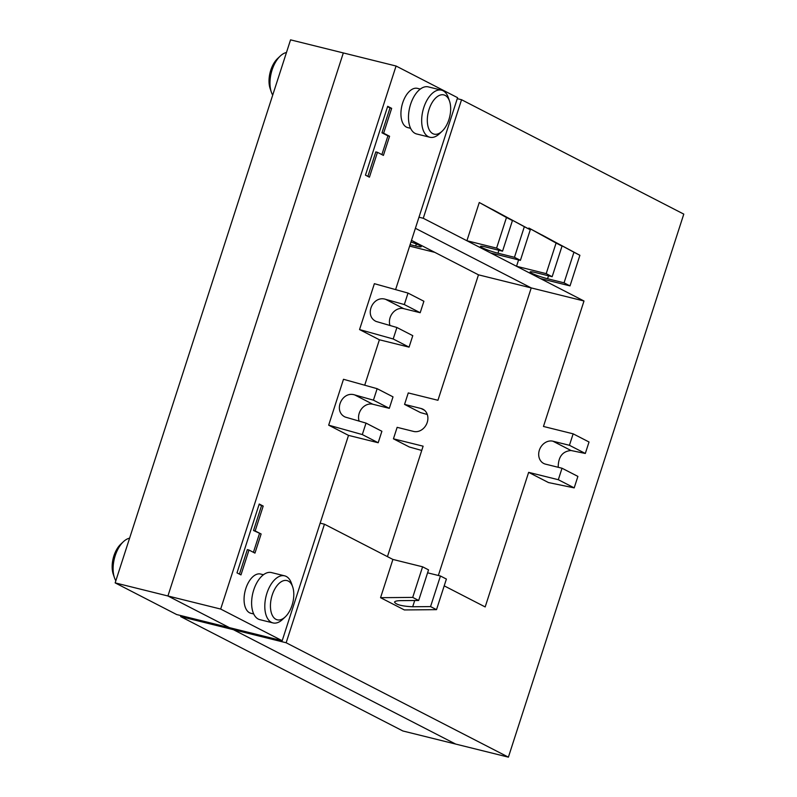 <?xml version="1.0" encoding="UTF-8"?>
<svg xmlns="http://www.w3.org/2000/svg" width="797" height="797" viewBox="0 0 797 797"><rect width="100%" height="100%" fill="white"/><g stroke="black" fill="none" stroke-linecap="round" stroke-linejoin="round"><path stroke-width="1.2" d="M442.116 131.226L439.446 133.747A24.249 13.141 -76.1 0 1 429.852 137.243A24.249 13.141 -76.1 0 1 428.278 136.656A24.249 13.141 -76.1 0 1 423.337 109.05A24.249 13.141 -76.1 0 1 441.528 90.171A24.249 13.141 -76.1 0 1 443.102 90.758A24.249 13.141 -76.1 0 1 448.372 97.752L449.558 101.229A20.214 10.949 103.9 0 0 445.164 95.401A20.214 10.949 103.9 0 0 429.065 109.418A20.214 10.949 103.9 0 0 432.811 133.647A20.214 10.949 103.9 0 0 442.116 131.226A20.214 10.949 103.9 0 0 449.558 101.229M441.528 90.171L428.338 86.893A24.249 13.141 103.9 0 0 410.146 105.782A24.249 13.141 103.9 0 0 415.088 133.378A24.249 13.141 103.9 0 0 416.662 133.976L429.852 137.243M420.318 89.075L417.469 88.367A20.214 10.949 103.9 0 0 402.316 104.098A20.214 10.949 103.9 0 0 406.43 127.102A20.214 10.949 103.9 0 0 407.735 127.6L410.585 128.307M285.246 616.898L282.576 619.418A24.249 13.141 -76.1 0 1 272.982 622.915A24.249 13.141 -76.1 0 1 271.408 622.327A24.249 13.141 -76.1 0 1 266.467 594.721A24.249 13.141 -76.1 0 1 284.659 575.842A24.249 13.141 -76.1 0 1 286.233 576.43A24.249 13.141 -76.1 0 1 291.503 583.424L292.688 586.901A20.214 10.949 103.9 0 0 288.295 581.073A20.214 10.949 103.9 0 0 272.195 595.09A20.214 10.949 103.9 0 0 275.941 619.319A20.214 10.949 103.9 0 0 285.246 616.898A20.214 10.949 103.9 0 0 292.688 586.901M284.659 575.842L271.468 572.575A24.249 13.141 103.9 0 0 253.277 591.454A24.249 13.141 103.9 0 0 258.218 619.05A24.249 13.141 103.9 0 0 259.792 619.648L272.982 622.915M263.448 574.747L260.599 574.039A20.214 10.949 103.9 0 0 245.446 589.78A20.214 10.949 103.9 0 0 249.561 612.773A20.214 10.949 103.9 0 0 250.876 613.272L253.715 613.979M348.508 435.381L328.673 425.17L362.316 434.574L378.186 442.743L348.508 435.381L282.188 640.718L229.426 627.637L167.918 595.977L229.426 627.637L176.665 614.547L115.157 582.886L167.918 595.977L343.318 52.941L167.918 595.977L220.679 609.057L396.069 66.021L457.588 97.682L395.591 289.61M359.547 329.569L374.371 283.682L408.014 293.077L423.894 301.256L420.188 312.723L404.318 304.554L385.618 299.333C372.747 295.079 363.821 315.841 376.114 321.45L396.906 327.497L393.2 338.974L359.547 329.569L379.392 339.781L409.07 347.143L393.2 338.974M390.022 325.575A12.124 10.112 117.2 0 1 392.602 313.022A12.124 10.112 117.2 0 1 403.7 308.638L420.188 312.723M396.906 327.497L412.776 335.667L409.07 347.143M379.392 339.781L364.717 385.21M362.316 434.574L366.022 423.107L345.231 417.06C332.937 411.441 341.863 390.679 354.745 394.933L373.434 400.164L389.305 408.333L393.011 396.856L377.14 388.687L343.487 379.282L328.673 425.17M389.305 408.333L372.817 404.238A12.124 10.112 -62.8 0 0 361.718 408.632A12.124 10.112 -62.8 0 0 359.148 421.185M378.186 442.743L381.893 431.277L366.022 423.107M282.188 640.718L220.679 609.057M383.407 155.395L377.459 152.327L369.429 177.183L365.454 175.141L387.691 106.31L391.656 108.352L383.626 133.209L389.584 136.267L383.407 155.395M255.17 530.922L261.127 533.99L254.95 553.108L248.993 550.04L240.963 574.906L236.998 572.864L259.234 504.023L263.199 506.065L255.17 530.922L253.526 530.513L261.555 505.657L259.115 504.401M261.127 533.99L253.526 530.513M263.199 506.065L261.555 505.657M239.439 574.119L247.349 549.631L248.993 550.04M253.426 552.321L259.473 533.582M180.64 616.589L233.391 629.68L233.71 628.694L233.391 629.68L455.635 744.059L508.396 757.15L286.153 642.761L233.391 629.68L455.635 744.059L402.874 730.979L180.64 616.589L180.949 615.613M286.153 642.761L324.449 524.207L320.165 523.151M396.069 66.021L290.556 39.85L115.157 582.886M324.449 524.207L392.901 559.444L380.558 597.69L412.707 597.401L422.589 566.806L428.537 569.875L418.654 600.47L400.791 600.629C397.045 600.689 394.953 601.187 394.515 602.104C396.079 604.704 402.136 606.258 412.697 606.756L430.559 606.597L440.442 576.002L427.59 572.814M412.707 597.401L418.654 600.47M430.559 606.597L436.517 609.655L404.368 609.944L380.558 597.69M440.442 576.002L446.4 579.06L436.517 609.655M444.208 585.855L485.174 606.935L528.64 472.352L548.485 482.564L574.199 487.884L558.318 479.714L562.024 468.238L577.905 476.407L574.199 487.884M422.589 566.806L392.901 559.444M558.209 467.291C558.229 456.85 562.503 451.261 571.031 450.514L585.317 453.463L569.437 445.294L552.949 441.209A12.124 10.112 -62.8 0 0 539.758 449.119A12.124 10.112 -62.8 0 0 543.693 463.455A12.124 10.112 -62.8 0 0 545.537 464.153L562.024 468.238M585.317 453.463L589.023 441.996L573.143 433.827L569.437 445.294M427.312 414.49L420.427 412.567L404.557 404.398L408.263 392.931L437.942 400.283L478.469 274.826L531.23 287.916L415.396 228.301L531.23 287.916L583.992 300.997L543.464 426.465L573.143 433.827M558.318 479.714L528.64 472.352M531.23 287.916L438.35 575.484L531.23 287.916M514.454 257.301L497.966 253.207A12.124 1.295 17.9 0 1 486.16 249.451A12.124 1.295 17.9 0 1 480.471 246.422A12.124 1.295 17.9 0 1 486.06 247.08L502.548 251.175L512.431 220.58L492.416 209.442L524.336 226.707L514.454 257.301L520.401 260.36L490.723 252.998L466.912 240.744L479.266 202.508L506.474 217.511L496.591 248.106L466.912 240.744L423.267 218.278L461.553 99.725L683.786 214.114L508.396 757.15M479.266 202.508L530.284 229.775L520.401 260.36M528.61 228.849L528.869 228.042L556.087 243.045L546.204 273.64L516.526 266.278L490.733 253.008M564.057 282.835L547.569 278.741A12.124 1.295 17.9 0 1 535.763 274.985A12.124 1.295 17.9 0 1 530.085 271.956A12.124 1.295 17.9 0 1 535.664 272.614L552.152 276.708L562.034 246.114L542.02 234.976L573.94 252.241L564.057 282.835L570.014 285.894L540.336 278.532L516.526 266.278L518.578 259.912M528.869 228.042L579.897 255.299L570.014 285.894M583.992 300.997L540.346 278.542M377.459 152.327L375.805 151.918L367.895 176.396M381.883 154.608L387.93 135.859L381.982 132.8L390.012 107.944L387.571 106.688M389.584 136.267L387.93 135.859M383.626 133.209L381.982 132.8M391.656 108.352L390.012 107.944M461.553 99.725L457.269 98.659M423.267 218.278L418.983 217.212M506.474 217.511L512.431 220.58M496.591 248.106L502.548 251.175M524.336 226.707L530.284 229.775M556.087 243.045L562.034 246.114M546.204 273.64L552.152 276.708M573.94 252.241L579.897 255.299M408.014 293.077L404.318 304.554M373.434 400.164L377.14 388.687M272.704 95.112A24.249 13.141 -76.1 0 1 271.319 92.044A24.249 13.141 -76.1 0 1 280.245 56.049A24.249 13.141 -76.1 0 1 286.462 52.502M115.834 580.794A24.249 13.141 -76.1 0 1 114.449 577.715A24.249 13.141 -76.1 0 1 123.386 541.721A24.249 13.141 -76.1 0 1 129.602 538.174M123.386 541.721L120.706 544.241A20.214 10.949 103.9 0 0 113.264 574.238L114.449 577.715M404.557 404.398L421.045 408.492A12.124 10.112 117.2 0 1 422.888 409.18A12.124 10.112 117.2 0 1 426.823 423.516A12.124 10.112 117.2 0 1 413.633 431.436L397.145 427.341L393.439 438.818L423.117 446.181L387.442 556.635M421.743 450.454L409.319 446.987L393.439 438.818M478.469 274.826L411.501 240.365L434.813 252.36L409.638 246.124M410.116 244.649L415.665 246.024A12.124 1.295 -162.1 0 0 421.254 246.691A12.124 1.295 -162.1 0 0 410.973 242.009M280.245 56.049L277.575 58.57A20.214 10.949 103.9 0 0 270.133 88.567L271.319 92.044M414.719 600.5L412.697 606.756M552.949 441.209L571.031 450.514M497.966 253.207L498.912 250.268M547.569 278.741L548.525 275.802M403.7 308.638L385.618 299.333M372.817 404.238L354.745 394.933M421.045 408.492L424.522 410.276M415.665 246.024L416.333 243.962"/></g></svg>
